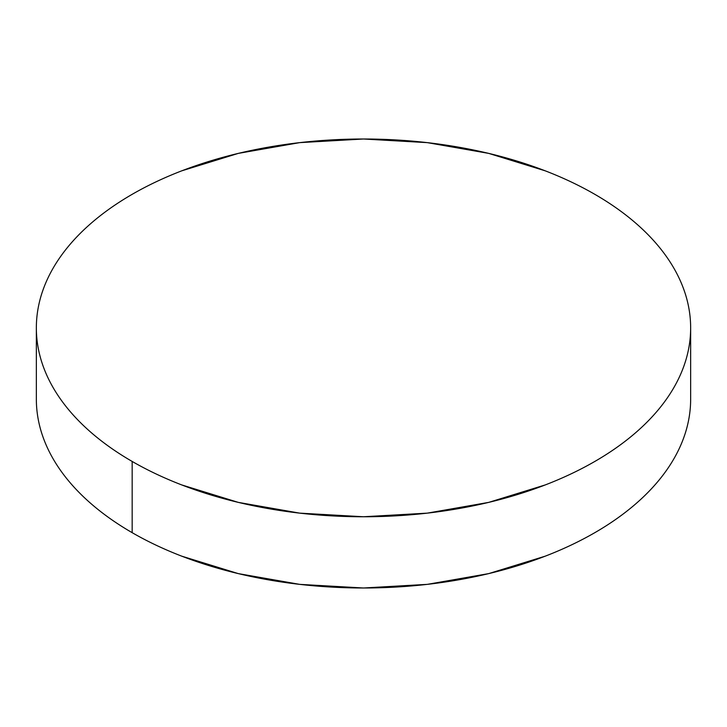 <?xml version="1.0" encoding="UTF-8"?>
<svg xmlns="http://www.w3.org/2000/svg" width="727" height="727" viewBox="0 0 727 727"><rect width="100%" height="100%" fill="white"/><g stroke="black" fill="none" stroke-linecap="round" stroke-linejoin="round"><path stroke-width="1.09" d="M132.169 461.445L132.169 532.673A327.15 188.875 0 0 0 488.698 573.612A327.15 188.875 0 0 0 690.65 399.114C690.65 411.518 688.551 423.805 684.361 435.964C680.172 448.132 673.965 459.937 665.75 471.396C657.526 482.855 647.448 493.742 635.516 504.047C623.584 514.362 610.017 523.903 594.831 532.673C579.637 541.442 563.116 549.276 545.259 556.164L488.698 573.612L427.322 584.363L363.5 587.998L299.678 584.363L238.302 573.612L181.741 556.164C163.884 549.276 147.363 541.442 132.169 532.673L132.169 461.445A327.15 188.875 180 0 1 36.35 327.886A327.15 188.875 180 0 1 238.302 153.388A327.15 188.875 180 0 1 594.831 194.327A327.15 188.875 180 0 1 690.65 327.886A327.15 188.875 180 0 1 488.698 502.384A327.15 188.875 180 0 1 132.169 461.445C147.363 470.215 163.884 478.039 181.741 484.927L238.302 502.384L299.678 513.135L363.5 516.761L427.322 513.135L488.698 502.384L545.259 484.927C563.116 478.039 579.637 470.215 594.831 461.445C610.017 452.676 623.584 443.134 635.516 432.819C647.448 422.505 657.526 411.618 665.75 400.168C673.965 388.709 680.172 376.895 684.361 364.736C688.551 352.568 690.65 340.291 690.65 327.886C690.65 315.482 688.551 303.195 684.361 291.036C680.172 278.868 673.965 267.063 665.75 255.604C657.526 244.145 647.448 233.258 635.516 222.953C623.584 212.638 610.017 203.097 594.831 194.327C579.637 185.558 563.116 177.724 545.259 170.836L488.698 153.388L427.322 142.637L363.5 139.002L299.678 142.637L238.302 153.388L181.741 170.836C163.884 177.724 147.363 185.558 132.169 194.327C116.983 203.097 103.416 212.638 91.484 222.953C79.552 233.258 69.474 244.145 61.25 255.604C53.035 267.063 46.828 278.868 42.639 291.036C38.449 303.195 36.35 315.482 36.35 327.886C36.35 340.291 38.449 352.568 42.639 364.736C46.828 376.895 53.035 388.709 61.25 400.168C69.474 411.618 79.552 422.505 91.484 432.819C103.416 443.134 116.983 452.676 132.169 461.445M36.35 399.114A327.15 188.875 0 0 0 132.169 532.673C116.983 523.903 103.416 514.362 91.484 504.047C79.552 493.742 69.474 482.855 61.25 471.396C53.035 459.937 46.828 448.132 42.639 435.964C38.449 423.805 36.35 411.518 36.35 399.114L36.35 327.886M690.65 327.886L690.65 399.114"/></g></svg>

